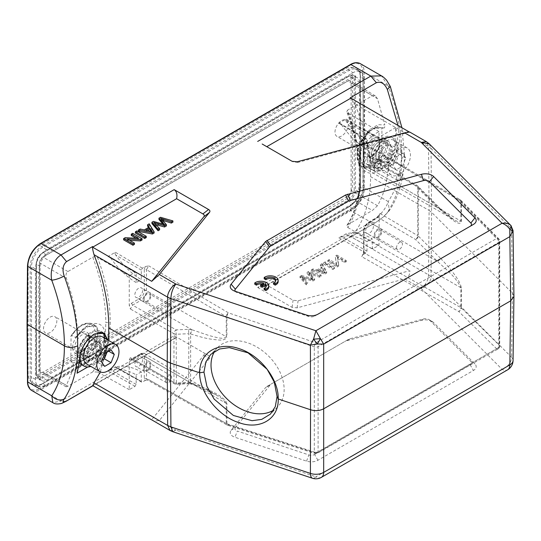 <?xml version="1.0" encoding="UTF-8"?>
<svg xmlns="http://www.w3.org/2000/svg" width="541" height="541" viewBox="0 0 541 541"><rect width="100%" height="100%" fill="white"/><g stroke="black" fill="none" stroke-linecap="round" stroke-linejoin="round"><path stroke-width="0.41" stroke-dasharray="2.71 2.03" d="M172.728 431.684L175.852 430.122L315.903 476.804A10.982 4.484 -71.6 0 1 312.428 478.251M383.643 141.681A10.198 5.89 120 0 0 375.812 144.515A10.198 5.89 120 0 0 371.417 154.726A10.198 5.89 120 0 0 373.588 159.426A10.198 5.89 120 0 0 384.441 152.136L379.512 146.821A10.34 5.971 -60 0 1 367.731 156.214A10.34 5.971 -60 0 1 365.527 151.439A10.34 5.971 -60 0 1 365.554 150.628A10.34 5.971 -60 0 1 370.402 140.66A10.34 5.971 -60 0 1 378.071 138.3A10.34 5.971 -60 0 1 378.916 139.01L383.643 141.681A9.413 5.437 120 0 1 384.09 141.891A9.413 5.437 120 0 1 384.441 152.136M378.916 139.01L379.809 142.675L379.512 146.821M396.546 178.395A4.159 2.401 120 0 0 397.412 180.302A4.159 2.401 120 0 0 400.617 179.179A4.159 2.401 120 0 0 402.43 175A4.159 2.401 120 0 0 401.571 173.093A4.159 2.401 120 0 0 398.365 174.202A4.159 2.401 120 0 0 396.546 178.395M380.979 162.523A4.267 2.462 -60 0 1 379.119 166.817A4.267 2.462 -60 0 1 375.833 167.967A4.267 2.462 -60 0 1 374.94 166.013A4.267 2.462 -60 0 1 376.807 161.712A4.267 2.462 -60 0 1 380.1 160.576A4.267 2.462 -60 0 1 380.979 162.523M374.074 166.513A5.491 3.172 120 0 0 375.217 169.022A5.491 3.172 120 0 0 379.444 167.554A5.491 3.172 120 0 0 381.845 162.03A5.491 3.172 120 0 0 380.708 159.514A5.491 3.172 120 0 0 376.475 160.981A5.491 3.172 120 0 0 374.074 166.513M373.412 157.161A5.491 3.172 -60 0 1 371.011 162.685A5.491 3.172 -60 0 1 366.784 164.153A5.491 3.172 -60 0 1 365.642 161.644A5.491 3.172 -60 0 1 368.042 156.112A5.491 3.172 -60 0 1 372.276 154.645A5.491 3.172 -60 0 1 373.412 157.161M372.08 136.866L346.524 121.806A62.77 36.24 -120 0 0 372.08 146.395L372.08 136.866L373.189 134.946L379.004 131.591L379.004 161.326L380.093 164.822L379.451 163.389L377.882 163.544L415.529 185.664A3.138 2.218 -45 0 1 417.747 186.003A3.138 2.218 -45 0 1 418.247 187.321A3.138 1.812 0 0 0 417.767 186.956A3.138 1.826 120.4 0 0 417.118 185.516A3.138 1.826 120.4 0 0 415.529 185.664L437.446 207.582L369.53 168.366A1.569 0.906 60 0 1 368.421 166.445A6.276 3.625 120 0 1 363.978 163.882A1.569 0.906 0 0 0 363.518 164.525A1.569 0.906 0 0 0 363.978 165.167L460.885 221.113L457.977 221.729L454.021 219.802L437.446 207.582A3.138 2.218 135 0 1 439.65 207.913L454.021 219.802L365.608 168.758A7.845 4.531 120 0 0 369.53 168.366L377.882 163.544L376.773 161.624L368.421 166.445M366.974 149.343A62.77 36.24 60 0 1 341.425 124.755L366.974 139.815L366.974 149.343L372.08 146.395M347.525 224.813L372.397 210.449L377.49 205.702C384.401 193.834 388.066 179.105 388.479 161.502C377.584 174.479 368.8 176.664 362.118 168.048C357.019 159.068 360.347 138.205 369.611 129.61L378.125 124.694L384.8 124.903L377.49 98.746L375.319 95.872L372.397 95.764L347.525 110.121C355.822 132.565 360.083 153.881 360.299 174.06C360.34 194.78 356.079 211.7 347.525 224.813L346.909 225.381L347.822 227.524C356.276 214.108 360.428 196.931 360.279 175.981M377.49 205.702L351.109 190.52C350.852 192.988 349.736 194.909 347.782 196.288L42.861 372.33L40.487 372.641L39.534 370.409L66.381 385.32L66.11 386.781L67.909 386.24L92.781 371.883L97.536 372.025C105.826 359.035 110.053 342.534 110.208 322.531L105.786 322.524C105.786 301.932 101.451 280.157 92.781 257.198L67.909 271.555C66.063 272.725 65.556 274.997 66.381 278.365C73.414 298.28 77.14 317.276 77.559 335.359C85.674 322.869 99.74 319.555 103.73 328.712C108.268 337.361 98.313 354.402 87.412 362.044L78.891 366.96L73.813 367.677L66.381 385.32M396.546 247.582A4.159 2.401 120 0 0 397.412 249.496A4.159 2.401 120 0 0 400.617 248.373A4.159 2.401 120 0 0 402.43 244.187A4.159 2.401 120 0 0 401.571 242.287A4.159 2.401 120 0 0 398.365 243.389A4.159 2.401 120 0 0 396.546 247.582M380.979 231.717A4.267 2.462 -60 0 1 379.119 236.004A4.267 2.462 -60 0 1 375.833 237.154A4.267 2.462 -60 0 1 374.94 235.2A4.267 2.462 -60 0 1 376.807 230.899A4.267 2.462 -60 0 1 380.1 229.763A4.267 2.462 -60 0 1 380.979 231.717M374.074 235.7A5.491 3.172 120 0 0 375.217 238.216A5.491 3.172 120 0 0 379.444 236.742A5.491 3.172 120 0 0 381.845 231.217A5.491 3.172 120 0 0 380.708 228.701A5.491 3.172 120 0 0 376.475 230.175A5.491 3.172 120 0 0 374.074 235.7M373.412 226.348A5.491 3.172 -60 0 1 371.011 231.873A5.491 3.172 -60 0 1 366.784 233.347A5.491 3.172 -60 0 1 365.642 230.831A5.491 3.172 -60 0 1 368.042 225.306A5.491 3.172 -60 0 1 372.276 223.832A5.491 3.172 -60 0 1 373.412 226.348M366.974 251.119L341.425 236.674L338.835 237.763L346.524 233.726A62.77 36.24 -120 0 1 372.08 238.649L366.974 241.59L366.974 251.119L365.865 253.039L363.119 254.628L361.746 256.671L363.978 252.836L363.545 252.194L363.978 251.551L363.978 230.513A1.569 0.906 180 0 0 363.518 231.149L363.518 252.194L362.348 255.311M148.707 379.674L147.145 379.836L148.707 379.674L228.498 424.773L315.897 453.074A3.138 1.812 -120 0 0 317.445 453.216A3.138 3.138 0 0 1 314.909 453.486L227.504 425.185A3.138 3.138 0 0 1 226.929 424.928L147.145 379.836L146.496 378.396L146.496 357.351L226.253 403.397L226.253 423.481A3.138 1.833 119.5 0 0 226.929 424.928A3.138 1.833 119.5 0 0 228.498 424.773A3.138 1.298 -72.1 0 1 227.504 425.185A3.138 1.298 -72.1 0 1 226.902 423.765L314.307 452.066A3.138 1.298 107.9 0 0 314.909 453.486A3.138 1.298 107.9 0 0 315.897 453.074L496.597 348.749L458.687 311.467A3.138 1.833 119.5 0 0 460.885 307.613A3.138 1.812 180 0 1 461.385 307.985A3.138 2.238 -45.5 0 1 458.687 311.467L361.746 256.671M165.749 311.643A4.159 2.401 120 0 0 166.614 313.557A4.159 2.401 120 0 0 169.82 312.434A4.159 2.401 120 0 0 171.632 308.248A4.159 2.401 120 0 0 170.773 306.348A4.159 2.401 120 0 0 167.568 307.45A4.159 2.401 120 0 0 165.749 311.643M150.182 295.778A4.267 2.462 -60 0 1 148.322 300.066A4.267 2.462 -60 0 1 145.035 301.215A4.267 2.462 -60 0 1 144.143 299.261A4.267 2.462 -60 0 1 146.009 294.96A4.267 2.462 -60 0 1 149.302 293.824A4.267 2.462 -60 0 1 150.182 295.778M143.277 299.761A5.491 3.172 120 0 0 144.42 302.277A5.491 3.172 120 0 0 148.647 300.803A5.491 3.172 120 0 0 151.047 295.278A5.491 3.172 120 0 0 149.911 292.762A5.491 3.172 120 0 0 145.678 294.236A5.491 3.172 120 0 0 143.277 299.761M142.614 290.409A5.491 3.172 -60 0 1 140.214 295.934A5.491 3.172 -60 0 1 135.987 297.408A5.491 3.172 -60 0 1 134.844 294.892A5.491 3.172 -60 0 1 137.245 289.367A5.491 3.172 -60 0 1 141.478 287.893A5.491 3.172 -60 0 1 142.614 290.409M141.282 270.121L115.727 255.054A62.77 36.24 -120 0 0 141.282 279.643L141.282 270.121L142.391 268.194L145.137 266.612L148.707 265.834L146.496 269.682L226.253 316.695L226.253 336.773A3.138 1.812 0 0 0 226.902 337.063L226.902 316.985A3.138 1.265 -71.1 0 1 228.498 312.867A3.138 1.792 120.5 0 0 226.253 316.695A3.138 1.812 -0 0 0 226.902 316.985L314.307 346.95A3.138 1.812 0 0 0 318.094 346.659L498.788 242.334A3.138 1.812 0 0 0 499.708 241.056A3.138 1.812 0 0 0 499.289 240.15A3.138 2.198 135.5 0 0 498.809 238.851A3.138 2.198 135.5 0 0 496.597 238.507L458.687 199.974A3.138 2.198 -44.5 0 1 460.905 200.319A3.138 2.198 -44.5 0 1 461.385 201.617A3.138 1.812 0 0 0 460.885 201.238A3.138 1.792 120.5 0 0 460.256 199.818A3.138 1.792 120.5 0 0 458.687 199.974L361.746 142.831L363.119 140.761L365.865 139.172L366.582 139.084L366.974 139.815M91.016 358.893A12.869 7.432 120 0 0 99.422 347.552A12.869 7.432 120 0 0 97.448 337.239A12.869 7.432 120 0 0 91.016 337.882A12.869 7.432 120 0 0 82.611 349.216A12.869 7.432 120 0 0 84.585 359.528A12.869 7.432 120 0 0 91.016 358.893M87.913 336.083A12.869 7.432 -60 0 1 94.344 335.447A12.869 7.432 -60 0 1 96.318 345.76A12.869 7.432 -60 0 1 87.913 357.101A12.869 7.432 -60 0 1 81.475 357.736A12.869 7.432 -60 0 1 79.507 347.423A12.869 7.432 -60 0 1 87.913 336.083M105.001 340.316L105.001 357.046A153.786 88.785 60 0 0 107.639 341.838L105.001 340.316A19.774 11.415 -60 0 0 103.514 333.925M107.706 339.917L107.639 341.838M77.038 373.195L77.038 356.458A19.774 11.415 -60 0 1 91.016 332.242A19.774 11.415 -60 0 1 100.903 331.261A19.774 11.415 -60 0 1 102.438 332.478M87.784 366.987L105.001 357.046M95.121 342.426A10.198 5.89 120 0 0 93.072 337.794A10.198 5.89 120 0 0 85.194 340.445A10.198 5.89 120 0 0 80.697 350.757A10.198 5.89 120 0 0 82.874 355.457A10.198 5.89 120 0 0 90.712 352.651A10.198 5.89 120 0 0 95.121 342.426M96.447 326.162L85.911 326.832L75.341 337.408L71.994 335.542L71.074 335.745L70.871 360.32L77.606 361.003L78.066 362.761L71.98 362.7C73.387 363.586 74.002 365.243 73.813 367.677M71.081 335.745C77.167 327.488 83.172 320.495 93.126 324.235A21.971 12.686 120 0 1 97.678 334.291A21.971 12.686 120 0 1 92.369 350.859C96.812 345.834 99.443 340.81 100.254 335.778L96.454 326.162L93.126 324.235A21.971 12.686 120 0 0 92.788 324.052A21.971 12.686 120 0 0 71.994 335.542M78.891 366.96L78.066 362.754L85.471 358.48L84.457 357.046L90.53 349.675L92.362 350.852L85.471 358.48L87.412 362.044M71.98 362.7L70.871 360.32M75.341 337.408L77.133 337.002L77.559 335.359M66.381 278.365L39.534 262.811L39.534 370.409M39.534 262.811C39.791 260.349 40.9 258.422 42.861 257.043L67.909 271.555M92.781 371.883C101.268 359.035 105.61 342.581 105.786 322.524M92.781 257.198C94.093 256.495 95.683 256.562 97.536 257.401C106.09 280.536 110.31 302.446 110.208 323.133M192.17 383.637L190.946 383.907L190.628 382.629C220.789 393.463 226.003 400.137 226.902 403.687A3.138 1.812 0 0 1 226.253 403.397L221.972 398.636L216.136 394.903L192.17 383.637L191.196 384.036L190.628 382.629L190.628 333.939C206.446 338.855 209.827 339.079 217.482 339.917C222.784 340.499 225.922 339.552 226.902 337.063M190.412 382.561A3.138 1.812 0 0 0 188.823 382.392L176.393 382.933L176.156 329.875L188.586 329.334L188.823 333.702A3.138 1.812 180 0 1 190.412 333.871L192.17 329.827L209.556 335.718C215.21 336.887 223.325 340.113 226.253 336.773L146.496 290.727A1.569 0.906 0 0 0 144.278 290.727A6.276 3.625 120 0 1 139.842 298.416L131.483 303.237L129.258 305.516L129.258 275.782L97.536 257.401M131.483 303.237L132.592 305.158L130.367 308.999L129.258 305.516M188.586 329.334A6.276 3.625 180 0 1 191.771 329.679L192.17 329.827M165.749 380.837A4.159 2.401 120 0 0 166.614 382.744A4.159 2.401 120 0 0 169.82 381.621A4.159 2.401 120 0 0 171.632 377.435A4.159 2.401 120 0 0 170.773 375.535A4.159 2.401 120 0 0 167.568 376.644A4.159 2.401 120 0 0 165.749 380.837M150.182 364.965A4.267 2.462 -60 0 1 148.322 369.26A4.267 2.462 -60 0 1 145.035 370.409A4.267 2.462 -60 0 1 144.143 368.448A4.267 2.462 -60 0 1 146.009 364.147A4.267 2.462 -60 0 1 149.302 363.011A4.267 2.462 -60 0 1 150.182 364.965M143.277 368.948A5.491 3.172 120 0 0 144.42 371.464A5.491 3.172 120 0 0 148.647 369.99A5.491 3.172 120 0 0 151.047 364.465A5.491 3.172 120 0 0 149.911 361.949A5.491 3.172 120 0 0 145.678 363.424A5.491 3.172 120 0 0 143.277 368.948M142.614 359.596A5.491 3.172 -60 0 1 140.214 365.121A5.491 3.172 -60 0 1 135.987 366.595A5.491 3.172 -60 0 1 134.844 364.079A5.491 3.172 -60 0 1 137.245 358.555A5.491 3.172 -60 0 1 141.478 357.08A5.491 3.172 -60 0 1 142.614 359.596M144.278 357.351A1.569 0.906 180 0 1 146.496 357.351A7.845 4.531 120 0 0 144.873 353.76A7.845 4.531 120 0 0 140.951 354.152L191.771 383.488A6.276 3.625 0 0 0 188.586 383.143L176.156 383.691L176.292 384.259L176.393 382.933A3.138 1.812 180 0 1 173.959 382.419A3.138 1.799 119.6 0 0 174.608 383.853A3.138 1.799 119.6 0 0 176.156 383.691L132.592 358.974L131.03 359.129L140.166 354.071A1.569 0.906 -120 0 0 139.842 354.795A6.276 3.625 120 0 1 144.278 357.351L144.278 378.396L145.137 380.479L142.391 382.061L141.627 382.122L141.282 381.425L141.282 371.897A62.77 36.24 -120 0 0 115.727 366.981L141.282 381.425M136.176 384.367L110.628 369.922A62.77 36.24 60 0 1 136.176 374.845L136.176 384.367L135.067 386.288L129.258 389.648L129.258 359.914L130.367 357.689L131.023 359.129L174.608 383.853A3.138 3.138 0 0 0 176.292 384.259L188.721 383.718L188.586 383.143M129.258 359.914L131.483 359.616L131.821 358.92L132.592 358.974L140.951 354.152A1.569 0.906 -120 0 0 140.166 354.071C141.35 353.138 142.919 353.03 144.873 353.76L216.136 394.903L196.829 386.037L190.932 383.954L188.721 383.718L188.823 333.702L176.393 334.243A3.138 1.812 0 0 1 173.959 333.729L173.959 382.419L130.367 357.689M147.328 379.836L145.137 380.479M110.628 369.922L108.038 371.011L115.361 366.784L142.391 382.061M141.282 371.897L136.176 374.845M139.842 298.416A1.569 0.906 -120 0 0 140.951 300.336L132.592 305.158L176.156 329.875A3.138 1.799 119.6 0 0 173.959 333.729L130.367 308.999M129.258 389.648L97.536 372.025M136.176 282.591A62.77 36.24 60 0 1 110.628 258.003L136.176 273.063L136.176 282.591L141.282 279.643M115.727 255.054C114.848 253.54 114.726 252.606 115.361 252.262L108.038 256.495L109.248 256.664L110.628 258.003M136.176 273.063L135.845 272.373L135.067 272.427L129.258 275.782M363.978 163.882L363.978 142.838L363.545 143.48L363.978 144.122L363.329 142.682L361.746 142.831M214.669 351.298A42.212 29.85 45 0 1 217.732 347.417A42.212 29.85 45 0 1 258.652 348.113A42.212 29.85 45 0 1 284.14 389.452A42.212 29.85 45 0 1 277.432 407.116A42.212 29.85 45 0 1 273.53 410.2M363.978 230.513A6.276 3.625 120 0 1 368.421 222.824A1.569 0.906 60 0 1 368.746 222.108A1.569 0.906 60 0 1 369.53 222.182L437.446 261.391A3.138 2.218 135 0 0 440.164 257.922C457.842 276.309 460.837 284.343 461.385 288.116L461.385 307.985L499.289 345.266A3.138 1.812 180 0 1 499.708 346.172A3.138 1.812 180 0 1 498.788 347.457L318.094 451.782A3.138 1.812 180 0 1 314.307 452.066L314.307 346.95A3.138 1.265 108.9 0 1 315.897 342.832L496.597 238.507A3.138 1.812 60 0 1 498.788 242.334L498.788 347.457A3.138 1.812 60 0 1 498.139 348.891A3.138 1.812 60 0 1 496.597 348.749A3.138 2.238 134.5 0 0 499.289 345.266L499.289 240.15L461.385 201.617L461.385 221.485C460.844 224.211 457.842 226.206 440.164 209.239A3.138 2.218 135 0 0 439.664 207.92L417.747 186.003A3.138 3.138 0 0 0 417.118 185.516L379.545 163.544M368.421 222.824L376.773 218.003L377.111 217.299L377.882 217.36L369.53 222.182A7.845 4.531 120 0 0 363.978 231.791L363.978 252.836L460.885 307.613L460.885 287.738L363.978 231.791A1.569 0.906 180 0 1 363.518 231.149C363.802 227.294 365.54 224.278 368.746 222.108L377.097 217.279L380.093 213.512L377.882 217.36L415.529 239.474L437.446 261.391C445.169 268.749 455.441 276.011 460.885 287.738A3.138 1.812 180 0 1 461.385 288.116M379.207 214.716L379.004 245.458L372.424 248.874L372.08 238.649M373.189 248.813L372.08 248.17M341.425 236.674A62.77 36.24 60 0 1 366.974 241.59M379.004 245.458L347.822 227.524M46.519 385.733L352.996 208.792A15.689 9.062 120 0 0 364.093 189.573L364.093 79.128A15.689 9.062 120 0 0 361.03 72.061A15.689 9.062 120 0 0 352.996 72.724L46.519 249.665A15.689 9.062 120 0 0 35.429 268.884L35.429 379.329A15.689 9.062 120 0 0 38.871 386.619A15.689 9.062 120 0 0 46.519 385.733L42.725 383.697A15.878 9.17 -60 0 1 34.982 384.59L34.982 384.59A15.878 9.17 -60 0 1 31.5 377.212L31.5 266.767A15.878 9.17 -60 0 1 42.725 247.318L349.202 70.377A15.878 9.17 -60 0 1 357.33 69.708L357.33 69.708A15.878 9.17 -60 0 1 360.428 76.863L360.428 187.308A15.878 9.17 -60 0 1 349.202 206.757L42.725 383.697A0.94 0.541 60 0 0 42.279 383.664L348.749 206.723A0.94 0.541 -120 0 0 348.56 207.156A16.818 9.711 -60 0 0 360.448 186.55A0.94 0.541 0 0 0 360.178 186.936A0.94 0.541 0 0 0 360.428 187.308L364.093 189.573M359.434 192.008A9.413 5.437 -60 0 1 352.773 203.538L46.742 380.222A9.413 5.437 -60 0 1 41.921 380.621A9.413 5.437 -60 0 1 40.088 376.38L40.088 266.449A9.413 5.437 -60 0 1 46.742 254.919L352.773 78.235A9.413 5.437 -60 0 1 357.364 77.701A9.413 5.437 -60 0 1 359.434 82.076L359.434 192.008L355.505 189.891A0.94 0.541 0 0 0 354.193 189.905A8.284 4.781 120 0 1 348.336 200.055L42.306 376.739A8.284 4.781 120 0 1 36.443 373.358L36.443 263.426A8.284 4.781 120 0 1 42.306 253.276A0.94 0.541 60 0 1 42.502 252.843A0.94 0.541 60 0 1 42.949 252.877A9.231 5.329 120 0 0 36.423 264.177A0.94 0.541 180 0 1 36.173 263.812A0.94 0.541 180 0 1 36.443 263.426M351.109 190.52L351.109 82.922L350.196 80.717L347.782 81.001L42.861 257.043M346.524 121.806C345.645 120.285 345.523 119.358 346.159 119.013L338.835 123.24L340.052 123.416L341.425 124.755M379.004 131.591L347.822 112.893L346.795 111.764L347.525 110.121M440.164 209.239L418.247 187.321L418.247 236.004A3.138 2.218 -45 0 1 415.529 239.474A3.138 1.826 120.4 0 0 417.767 235.646A3.138 1.812 180 0 1 418.247 236.004L440.164 257.922M360.299 174.06L359.427 175.345L360.279 176.589C360.083 156.491 355.931 135.257 347.822 112.893M375.17 128.203A18.306 10.57 120 0 0 368.32 132.16L369.686 131.382C372.877 128.663 375.217 127.297 376.712 127.284L382.906 127.73L375.907 127.311L383.001 127.777L381.905 128.886L375.17 128.203L376.191 127.297C377.408 127.311 378.058 126.438 378.125 124.694M383.001 127.784C384.38 128.501 384.982 127.541 384.8 124.903M386.301 156.91L383.008 154.949L381.905 152.548A20.402 11.78 120 0 1 381.243 153.644A20.402 11.78 120 0 1 361.861 164.423A20.402 11.78 120 0 1 362.254 139.531L362.632 139.632L368.779 131.578L362.254 139.531L362.632 139.632C360.178 145.806 359.271 151.825 359.9 157.688L365.202 168.17L375.44 167.325L386.301 156.91C387.532 157.715 388.255 159.25 388.479 161.502M381.905 152.548L381.905 128.886M376.685 127.291L368.786 131.578M369.611 129.61L369.713 131.362M378.626 140.051A12.869 7.432 -60 0 1 385.064 139.416A12.869 7.432 -60 0 1 387.031 149.729A12.869 7.432 -60 0 1 378.626 161.069A12.869 7.432 -60 0 1 372.194 161.705A12.869 7.432 -60 0 1 370.22 151.392A12.869 7.432 -60 0 1 378.626 140.051M381.736 162.861A12.869 7.432 120 0 0 390.142 151.521A12.869 7.432 120 0 0 388.168 141.208A12.869 7.432 120 0 0 381.736 141.85A12.869 7.432 120 0 0 373.331 153.184A12.869 7.432 120 0 0 375.298 163.497A12.869 7.432 120 0 0 381.736 162.861M367.752 160.427L367.752 143.69A153.786 88.785 -120 0 1 370.396 161.948L367.752 160.427A19.774 11.415 -60 0 0 371.85 169.475L375.15 171.382L370.396 161.948M371.85 169.475A19.774 11.415 -60 0 0 381.736 168.494A19.774 11.415 -60 0 0 395.714 144.285L395.714 127.548A153.786 88.785 60 0 1 398.359 145.806C398.217 156.39 393.78 164.592 385.05 170.408L375.15 171.382M395.714 127.548L367.752 143.69M429.29 143.899L431.042 148.423L511.59 228.971L510.711 225.34M513.057 360.495A10.982 6.357 0.8 0 0 511.59 357.256L512.442 293.181L511.59 228.971L512.942 231.088M370.639 176.697C370.369 153.779 365.121 129.556 354.896 104.028L428.546 146.55L431.042 148.423L431.59 212.322L429.094 210.449L428.546 274.835C428.269 280.265 425.821 284.809 421.216 288.461C425.929 287.67 431.664 280.536 431.042 276.708L428.546 274.835L354.896 232.312C365.121 218.246 370.369 199.71 370.639 176.697L429.094 210.449L428.546 146.55L426.403 141.674M65.718 401.49L61.018 401.03L41.075 389.52L350.893 210.645A18.834 10.874 120 0 0 364.208 187.72A0.94 0.541 0.4 0 0 362.876 187.713A17.887 10.326 120 0 1 350.23 209.495A0.94 0.541 -120 0 0 350.893 210.645L370.835 222.162C377.645 218.253 386.037 209.157 388.195 201.563L364.208 187.72L364.648 129.678L401.706 151.074C401.463 130.557 396.959 108.863 388.195 85.985L390.311 86.499M398.007 125.478L401.706 158.756L404.465 154.888L401.706 151.074C401.463 171.666 396.959 188.498 388.195 201.563L389.297 210.625M401.706 158.756C401.449 180.66 396.661 198.561 387.336 212.457M360.306 63.649A18.834 10.874 120 0 1 364.208 72.136L364.648 129.678L363.315 129.678L362.876 72.142A0.94 0.548 179.6 0 1 364.208 72.136L388.195 85.985L381.513 75.896M409.774 132.072L298.098 162.374L297.097 161.8M409.821 132.302L409.233 131.963M262.182 144.028L293.08 161.867L298.098 162.374M293.08 161.867L292.086 161.292L293.08 161.867M354.896 104.028C352.698 100.065 351.319 98.117 350.744 98.191M257.678 287.487L292.086 307.356L297.097 307.863L404.668 278.906C408.205 277.939 409.922 275.193 409.821 270.676L298.098 300.755L293.08 300.241L266.774 285.053L264.333 286.825L257.678 287.487L370.835 222.162L375.535 222.615L350.257 237.012L354.896 232.312M266.774 285.053L350.744 236.573L409.821 270.676M389.229 210.72L387.342 212.457C384.61 216.001 380.959 219.159 376.374 221.932M92.639 385.591L176.609 337.104L208.583 355.565L174.175 335.697L61.018 401.03L52.862 402.693M27.327 324.424L27.76 381.189A0.94 0.548 -0.4 0 0 27.49 381.581M100.396 371.917L108.295 340.255M159.615 229.857L153.975 223.852L155.855 224.535M153.975 222.567L153.975 223.852M166.385 225.942L162.286 221.046L162.286 219.761M161.083 218.469L161.083 219.747L162.767 220.343M162.286 221.046L161.083 219.747M160.528 217.286L160.528 218.564L172.904 222.182M158.966 219.463L160.528 218.564M162.882 224.096L164.376 225.807M164.383 224.522L164.383 225.8L153.394 222.682L153.394 221.404M151.92 223.534L153.394 222.682M152.325 231.649L152.325 232.934L145.786 231.494L145.786 230.209M151.027 231.325L152.325 232.934M147.416 230.554L145.786 231.494M149.573 231.007L149.573 232.292M149.201 223.825L149.201 225.103L154.09 233.043M147.578 226.043L149.201 225.103M149.133 227.119L149.133 228.403L148.525 227.477M144.312 229.905L144.312 231.183L149.133 228.403M140.146 229.053L140.146 230.331L144.312 231.183M138.408 231.338L140.146 230.331M136.927 230.906L136.927 232.19L146.246 237.573M135.399 233.07L136.927 232.19M127.108 238.892L127.108 240.17L134.425 244.397M127.108 240.17L129.556 240.305M132.728 233.333L132.728 234.618L142.046 239.994M131.26 235.463L132.728 234.618M138.591 238.405L138.591 239.69L136.136 238.277M125.208 237.675L125.208 238.96L138.591 239.69M123.639 239.859L125.208 238.96M235.254 291.301A4.707 2.719 0 0 0 236.329 292.255A4.707 2.719 0 0 0 237.303 292.688L234.95 291.2M317.912 314.199L314.585 316.127A4.707 2.719 180 0 1 308.904 316.553L237.303 292.688M314.585 316.127L470.109 226.334M264.103 289.604A5.478 3.165 0 0 0 266.341 287.055A5.478 3.165 0 0 0 266.226 286.412M268.735 287.048A7.845 4.531 0 0 0 263.494 282.774A7.845 4.531 0 0 0 254.77 284.214M263.819 283.105L263.819 284.39A5.478 3.165 0 0 0 262.277 283.998M263.819 284.39L260.593 286.25M273.53 284.174A5.478 3.165 0 0 0 275.761 281.624A5.478 3.165 0 0 0 275.653 280.982M278.162 281.618A7.845 4.531 0 0 0 272.914 277.344A7.845 4.531 0 0 0 264.191 278.784M203.808 355.194L209.468 358.46C210.287 357.385 209.996 356.418 208.583 355.565L202.922 352.299C204.336 353.145 204.626 354.112 203.808 355.194L151.71 419.694M174.175 335.697L176.927 337.286L92.957 385.774M209.468 358.46L159.304 420.567L153.63 420.999M170.036 430.474L175.852 430.115L159.304 420.567M321.395 477.345A10.982 6.343 60 0 1 315.903 476.804L502.075 369.314A10.982 7.77 -45 0 0 511.59 357.256L431.042 276.708L431.59 212.322L512.442 293.181L513.909 295.832M337.138 267.017L338.707 266.118L337.442 258.395L344.766 262.615L346.226 261.776L336.908 256.393L335.339 257.3L336.603 265.022L329.28 260.796L327.819 261.641L337.138 267.017L337.138 265.739L338.707 264.833L338.707 266.118M327.819 261.641L327.819 260.356L337.138 265.739M329.28 260.796L329.28 259.511L327.819 260.356M336.603 265.022L336.603 263.744L329.28 259.511M335.339 257.3L336.603 263.744M336.908 256.393L336.908 255.109L335.339 256.015M346.226 261.776L346.226 260.491L336.908 255.109M344.766 262.615L344.766 261.337L346.226 260.491M337.442 258.395L337.442 257.11L344.766 261.337M337.442 257.11L338.707 264.833M332.938 269.445L334.466 268.566L325.148 263.183L323.619 264.062L332.938 269.445L332.938 268.167L334.466 267.281L325.148 261.898L323.619 262.784L332.938 268.167M334.466 268.566L334.466 267.281M323.619 264.062L323.619 262.784M325.148 263.183L325.148 261.898M323.788 271.366L324.904 272.955L324.904 271.67L322.409 267.896L322.409 269.181L323.788 271.366L323.788 270.087M324.904 272.955L318.5 271.433L318.5 270.155L324.904 271.67M318.5 271.433L322.409 269.181M318.5 270.155L322.409 267.896M325.094 273.976L326.744 273.022L322.138 264.914L320.4 265.922L321.881 268.329L317.06 271.109L312.969 270.216L311.346 271.149L325.094 273.976L325.094 272.691L326.744 271.744L326.744 273.022M311.346 271.149L311.346 269.864L325.094 272.691M312.969 270.216L312.969 268.931L311.346 269.864M317.06 271.109L317.06 269.831L312.969 268.931M321.881 268.329L321.881 267.044L317.06 269.831M320.4 265.922L320.4 264.637L321.881 267.044M322.138 264.914L322.138 263.636L320.4 264.637M322.138 263.636L326.744 271.744M311.122 279.481L301.574 276.789L300.018 277.689L306.28 284.837L307.843 283.93L302.067 278.013L312.799 281.07L314.639 280.008L309.175 273.908L319.575 277.161L321.111 276.275L308.627 272.718L307.153 273.57L312.549 279.913L311.122 279.474L311.122 278.196L312.556 278.629M306.28 284.837L306.28 283.552L307.843 282.652L307.843 283.93M300.018 277.689L300.018 276.404L306.28 283.552M300.018 276.404L301.58 275.504L301.58 276.789M301.574 275.511L311.122 278.196M312.549 279.913L312.549 278.635L307.153 272.285L307.153 273.57M308.627 272.718L308.627 271.44L307.153 272.285M321.111 276.275L321.111 274.99L308.627 271.44M321.111 274.99L319.575 275.876L319.575 277.161M319.575 275.883L309.175 272.623L314.639 278.73L314.639 280.008M309.175 273.908L309.175 272.623M312.799 281.07L312.799 279.792L314.639 278.73M312.799 279.792L304.312 277.425L304.312 278.703M302.067 278.013L302.067 276.728L307.843 282.652M304.312 277.425L302.067 276.728M432.097 321.449A9.413 5.437 180 0 0 421.459 320.367L345.645 341.033L350.277 338.686L423.447 318.987A4.707 2.719 0 0 1 428.77 319.528L432.097 321.449A9.413 5.437 180 0 1 433.591 322.578L474.93 363.917A9.413 5.437 180 0 1 473.436 370.477L317.912 460.269A9.413 5.437 180 0 1 306.551 461.128L234.95 437.263L237.303 431.069L308.904 454.934A4.707 2.719 0 0 0 314.585 454.501L470.109 364.708A4.707 2.719 0 0 0 470.853 361.429L474.93 363.917M433.591 322.578L429.513 320.089A4.707 2.719 0 0 0 428.77 319.528M429.513 320.089L470.853 361.429M231.122 430.257L235.389 427.566L270.838 384.225L265.59 387.579L231.122 430.257A9.413 5.437 -0 0 0 234.95 437.263M235.389 427.566A4.707 2.719 -0 0 0 237.303 431.069M348.384 339.45L270.838 384.225M266.916 386.484L345.645 341.033M335.001 132.112A9.413 5.437 -60 0 1 339.112 122.638A9.413 5.437 -60 0 1 346.368 120.116A9.413 5.437 -60 0 1 346.368 130.983A9.413 5.437 -60 0 1 336.948 136.42A9.413 5.437 -60 0 1 335.001 132.112M376.056 155.815A9.413 5.437 -60 0 1 380.167 146.341A9.413 5.437 -60 0 1 387.424 143.818A9.413 5.437 -60 0 1 387.424 154.685A9.413 5.437 -60 0 1 378.003 160.122A9.413 5.437 -60 0 1 376.056 155.815M388.262 167.987A15.689 9.062 -60 0 1 395.113 152.19A15.689 9.062 -60 0 1 407.204 147.991A15.689 9.062 -60 0 1 407.204 166.107A15.689 9.062 -60 0 1 391.515 175.169A15.689 9.062 -60 0 1 388.262 167.987M374.947 160.298A15.689 9.062 -60 0 1 381.797 144.508A15.689 9.062 -60 0 1 393.889 140.302A15.689 9.062 -60 0 1 393.889 158.418A15.689 9.062 -60 0 1 378.2 167.48A15.689 9.062 -60 0 1 374.947 160.298M402.558 166.134L405.764 157.877L402.558 153.326L396.154 157.025L392.949 165.276L396.154 169.833L402.558 166.134L395.904 162.293L389.5 165.992L386.294 161.434L389.5 153.177L395.904 149.478L399.109 154.036L395.904 162.293M370.511 159.013A17.265 9.968 -60 0 1 378.044 141.647A17.265 9.968 -60 0 1 391.346 137.022A17.265 9.968 -60 0 1 391.346 156.951A17.265 9.968 -60 0 1 374.081 166.919A17.265 9.968 -60 0 1 370.511 159.013M372.729 160.298A17.265 9.968 -60 0 1 380.262 142.925A17.265 9.968 -60 0 1 393.564 138.3A17.265 9.968 -60 0 1 393.564 158.236A17.265 9.968 -60 0 1 376.299 168.197A17.265 9.968 -60 0 1 372.729 160.298M378.274 157.093A9.413 5.437 -60 0 1 382.386 147.619A9.413 5.437 -60 0 1 389.642 145.096A9.413 5.437 -60 0 1 389.642 155.97A9.413 5.437 -60 0 1 380.228 161.407A9.413 5.437 -60 0 1 378.274 157.093M379.383 157.735A9.413 5.437 -60 0 1 383.495 148.261A9.413 5.437 -60 0 1 390.751 145.739A9.413 5.437 -60 0 1 390.751 156.613A9.413 5.437 -60 0 1 381.337 162.043A9.413 5.437 -60 0 1 379.383 157.735M405.764 157.877L399.109 154.036M402.558 153.326L395.904 149.478M396.154 157.025L389.5 153.177M392.949 165.276L386.294 161.434M396.154 169.833L389.5 165.992M102.405 336.854A15.689 9.062 -60 0 1 104.805 349.425A15.689 9.062 -60 0 1 94.553 363.254A15.689 9.062 -60 0 1 86.709 364.032M94.553 358.128A9.413 5.437 -60 0 1 89.847 358.595A9.413 5.437 -60 0 1 89.847 347.728A9.413 5.437 -60 0 1 99.26 342.291A9.413 5.437 -60 0 1 100.707 349.831A9.413 5.437 -60 0 1 94.553 358.128M93.444 357.493A9.413 5.437 -60 0 1 88.738 357.959A9.413 5.437 -60 0 1 88.738 347.085A9.413 5.437 -60 0 1 98.151 341.648A9.413 5.437 -60 0 1 99.598 349.195A9.413 5.437 -60 0 1 93.444 357.493M106.496 339.221A18.834 10.874 -60 0 1 93.444 365.175A18.834 10.874 -60 0 1 90.807 366.399M80.467 353.868A18.834 10.874 -60 0 1 96.893 332.958M79.189 362.037A18.834 10.874 -60 0 1 83.564 340.37A18.834 10.874 -60 0 1 100.64 332.215A18.834 10.874 -60 0 1 103.527 347.302A18.834 10.874 -60 0 1 91.226 363.897A18.834 10.874 -60 0 1 81.813 364.83M91.226 356.208A9.413 5.437 -60 0 1 86.519 356.675A9.413 5.437 -60 0 1 86.519 345.8A9.413 5.437 -60 0 1 95.933 340.37A9.413 5.437 -60 0 1 97.38 347.91A9.413 5.437 -60 0 1 91.226 356.208M50.171 332.505A9.413 5.437 -60 0 1 45.464 332.972A9.413 5.437 -60 0 1 45.464 322.098A9.413 5.437 -60 0 1 54.878 316.668A9.413 5.437 -60 0 1 56.325 324.208A9.413 5.437 -60 0 1 50.171 332.505M108.727 351.231L107.618 350.588L106.976 352.238M111.074 349.878L104.413 346.03L107.618 350.588M104.67 353.571L98.009 349.729L104.413 346.03M101.465 361.828L94.803 357.986L98.009 349.729M104.67 366.385L98.009 362.544L94.803 357.986M102.107 360.178L98.009 362.544M363.322 151.453A11.909 6.877 -60 0 1 363.363 150.52A11.909 6.877 -60 0 1 372.14 136.643A11.909 6.877 -60 0 1 380.167 141.722A11.909 6.877 -60 0 1 380.134 142.655A11.909 6.877 -60 0 1 371.349 156.532A11.909 6.877 -60 0 1 363.322 151.453M380.093 213.512L417.767 235.646L417.767 186.956L380.093 164.822M379.004 161.326L376.773 161.624M347.782 196.288L372.397 210.449M363.119 254.628L363.978 251.551M460.905 200.319L498.809 238.851A3.138 3.138 0 0 1 499.708 241.056L499.708 346.172A3.138 3.138 0 0 1 498.139 348.891L317.445 453.216A3.138 1.812 -120 0 0 318.094 451.782L318.094 346.659A3.138 1.812 -120 0 0 315.897 342.832L228.498 312.867L148.707 265.834M145.137 266.612L144.278 269.682L146.496 269.682L146.496 290.727A7.845 4.531 120 0 1 140.951 300.336L191.771 329.679L190.412 333.871M67.909 386.24L42.861 372.33M77.038 356.458L79.676 357.98M89.4 339.836A10.34 5.971 -60 0 1 84.639 349.723A10.34 5.971 -60 0 1 77.011 352.245A10.34 5.971 -60 0 1 74.807 347.471A10.34 5.971 -60 0 1 74.841 346.659A10.34 5.971 -60 0 1 79.683 336.691A10.34 5.971 -60 0 1 87.358 334.331A10.34 5.971 -60 0 1 89.434 339.024A10.34 5.971 -60 0 1 89.4 339.836M72.609 347.484A11.909 6.877 -60 0 1 72.643 346.551A11.909 6.877 -60 0 1 81.427 332.674A11.909 6.877 -60 0 1 89.454 337.753A11.909 6.877 -60 0 1 89.414 338.686A11.909 6.877 -60 0 1 80.636 352.563A11.909 6.877 -60 0 1 72.609 347.484M77.606 361.003A18.306 10.57 120 0 0 84.457 357.046M90.53 349.675A20.402 11.78 120 0 0 90.915 324.783A20.402 11.78 120 0 0 71.534 335.562A20.402 11.78 120 0 0 70.871 336.658M144.278 378.396L146.496 378.396L226.253 423.481A3.138 1.812 180 0 0 226.902 423.765L226.902 403.687M135.067 386.288L108.038 371.011M131.483 359.616L139.842 354.795M108.038 256.495L135.067 272.427M142.391 268.194L115.361 252.262M144.278 269.682L144.278 290.727M363.978 142.838L363.119 140.761M461.385 221.485A3.138 1.812 180 0 0 460.885 221.113L460.885 201.238L363.978 144.122L363.978 165.167A7.845 4.531 120 0 0 365.608 168.758C363.998 167.433 363.302 166.019 363.518 164.525L363.329 142.682L460.256 199.818A3.138 3.138 0 0 1 460.905 200.326M376.773 218.003L379.004 215.724M365.865 253.039L338.835 237.763M352.996 208.792L349.202 206.757A0.94 0.541 -120 0 0 348.749 206.723C355.667 201.921 359.474 195.328 360.178 186.936L360.178 76.491A0.94 0.541 180 0 1 360.448 76.105A16.818 9.711 -60 0 0 348.56 69.241A0.94 0.541 -120 0 0 349.202 70.377L352.996 72.724M364.093 79.128L360.428 76.863A0.94 0.541 180 0 1 360.178 76.491C360.8 76.166 358.636 69.275 357.33 69.708L361.03 72.061M46.519 249.665L42.725 247.318A0.94 0.541 60 0 1 42.083 246.182A16.818 9.711 -60 0 0 30.188 266.781A0.94 0.541 180 0 1 31.5 266.767L35.429 268.884M35.429 379.329L31.5 377.212A0.94 0.541 0 0 0 30.188 377.226L30.188 266.781M348.56 69.241L42.083 246.182M360.448 186.55L360.448 76.105M348.56 207.156L42.083 384.09A0.94 0.541 60 0 1 42.279 383.664C39.283 385.28 36.856 385.591 34.982 384.59L38.871 386.619M42.083 384.09A16.818 9.711 -60 0 1 30.188 377.226M40.088 266.449L36.423 264.177L36.423 374.115L40.088 376.38M36.443 373.358A0.94 0.541 0 0 0 36.173 373.743A0.94 0.541 0 0 0 36.423 374.115A9.231 5.329 120 0 0 38.222 378.267A9.231 5.329 120 0 0 42.949 377.882L348.979 201.198A9.231 5.329 120 0 0 355.505 189.891L355.505 79.96A9.231 5.329 120 0 0 353.476 75.672A9.231 5.329 120 0 0 348.979 76.193L42.949 252.877L46.742 254.919M46.742 380.222L42.949 377.882A0.94 0.541 60 0 1 42.306 376.739M348.336 200.055A0.94 0.541 -120 0 0 348.979 201.198L352.773 203.538M354.193 189.905L354.193 79.973A0.94 0.541 180 0 1 355.505 79.96L359.434 82.076M354.193 79.973A8.284 4.781 120 0 0 348.336 76.592A0.94 0.541 -120 0 1 348.532 76.159L353.476 75.672L357.364 77.701M352.773 78.235L348.979 76.193A0.94 0.541 -120 0 0 348.532 76.159L42.502 252.843C38.641 255.487 36.531 259.146 36.173 263.812L36.173 373.743L38.222 378.267L41.921 380.621M42.306 253.276L348.336 76.592M372.397 95.764L347.782 81.001M351.109 82.922L377.49 98.746M373.189 134.946L346.159 119.013M338.835 123.24L365.865 139.172M362.632 139.632A21.971 12.686 120 0 0 357.324 156.2A21.971 12.686 120 0 0 361.875 166.256A21.971 12.686 120 0 0 362.213 166.439A21.971 12.686 120 0 0 383.008 154.949M395.714 144.285L398.359 145.806M350.426 64.535A0.94 0.541 -120 0 0 350.23 64.967L40.413 243.835A17.887 10.326 120 0 0 27.76 265.617L27.327 323.653M362.876 187.713L363.315 129.678M362.876 72.142A17.887 10.326 120 0 0 350.23 64.967M292.086 307.356L293.08 300.241M31.662 390.453A18.834 10.874 120 0 0 41.075 389.52A0.94 0.541 60 0 1 40.413 388.364L350.23 209.495M27.76 381.189A17.887 10.326 120 0 0 40.413 388.364M27.49 265.996A0.94 0.541 -179.6 0 1 27.76 265.617M155.429 224.075L155.429 225.354M163.625 223.697L163.625 224.975M306.551 315.065L308.904 316.553M404.668 278.906L421.216 288.461L502.075 369.314A10.982 6.343 -120 0 0 507.566 369.861M322.504 271L322.504 272.285M311.778 274.747L311.778 273.462M311.575 276.329L311.575 275.051M303.487 279.393L303.487 278.108M297.097 307.863L298.098 300.755M347.538 340.269L350.277 338.686M421.459 320.367L423.447 318.987M470.109 364.708L473.436 370.477M317.912 460.269L314.585 454.501M306.551 461.128L308.904 454.934M269.506 385.32L265.59 387.579M383.028 141.302L378.071 138.3C378.626 137.975 379.167 139.328 379.708 142.364C379.559 146.246 377.943 149.911 374.859 153.36C369.253 158.121 369.131 156.227 367.731 156.214L373.588 159.426M397.412 180.302L375.833 167.967M401.571 173.093L380.1 160.576M375.217 169.022L366.784 164.153M380.708 159.514L372.276 154.645M346.896 225.374C355.241 212.667 359.407 195.991 359.38 175.345C359.19 155.355 354.984 134.161 346.774 111.771M397.412 249.496L375.833 237.154M401.571 242.287L380.1 229.763M375.217 238.216L366.784 233.347M380.708 228.701L372.276 223.832M166.614 313.557L145.035 301.215M170.773 306.348L149.302 293.824M144.42 302.277L135.987 297.408M149.911 292.762L141.478 287.893M66.11 386.781L40.541 372.587M94.344 335.447L97.448 337.239M100.903 331.261L104.21 333.168M81.475 357.736L84.585 359.528M82.874 355.457L77.011 352.245C79.541 355.106 89.59 345.794 88.995 338.395C88.467 335.379 87.919 334.02 87.358 334.331L93.072 337.794M77.167 337.023C80.318 332.167 84.119 328.644 88.562 326.453C92.45 325.046 95.081 324.952 96.454 326.155M166.614 382.744L145.035 370.409M170.773 375.535L149.302 363.011M144.42 371.464L135.987 366.595M149.911 361.949L141.478 357.08M141.614 382.142L114.996 367.096M135.859 272.353L109.248 256.671M372.411 248.894L345.794 233.847M375.319 95.872L350.169 80.785M366.656 139.105L340.046 123.416M375.887 127.324L368.387 131.632L362.03 139.341C354.145 150.533 356.708 165.127 361.875 166.256L365.202 168.177C360.969 164.836 359.745 157.965 361.53 147.571C363.714 139.483 366.433 134.087 369.686 131.382M385.064 139.416L388.168 141.208M372.194 161.705L375.298 163.497M404.465 154.895L401.929 127.744M404.465 154.936C404.316 177.11 399.265 195.68 389.31 210.652L383.927 216.528L375.542 222.628L264.339 286.831M236.329 292.255L232.995 290.334M266.341 287.055L266.341 285.77M275.761 281.624L275.761 280.339M202.922 352.299L208.583 355.565M387.424 143.818L384.09 141.891M381.818 140.579L346.368 120.116M378.003 160.122L336.948 136.42M407.204 147.991L393.889 140.302M391.515 175.169L378.2 167.48M393.564 138.3L391.346 137.022M376.299 168.197L374.081 166.919M390.751 145.739L389.642 145.096M381.337 162.043L380.228 161.407M217.732 347.417L210.774 354.382M277.432 407.116L270.473 414.075M99.26 342.291L98.151 341.648M89.847 358.595L88.738 357.959M95.933 340.37L54.878 316.668M86.519 356.675L45.464 332.972M38.796 321.78L38.796 376.495C38.918 378.639 39.283 379.816 39.892 380.019L35.388 377.422L38.188 377.05L342.223 201.55C345.53 200.271 348.35 197.553 350.696 193.387L352.434 186.287L352.434 77.14C352.306 75.016 351.948 73.86 351.339 73.65L355.85 76.254L353.205 76.545L342.196 82.841C338.03 85.613 335.379 86.296 331.065 89.272L45.836 253.986L40.683 260.005L39.527 262.723L38.796 275.518L38.796 321.78M28.098 319.149L28.098 373.439L28.659 377.936C29.363 380.276 30.905 382.034 33.265 383.211L37.187 385.463C40.115 386.822 43.158 386.585 46.303 384.746L351.393 208.616C354.923 206.804 357.872 203.815 360.252 199.649C363.167 192.231 364.127 185.374 363.133 179.078L363.133 79.317C363.092 76.328 362.166 73.921 360.36 72.088L354.247 68.315C351.934 67.111 349.493 66.996 346.937 67.983L36.24 247.474C30.35 253.188 27.638 259.599 28.098 266.706L28.098 319.149"/><path stroke-width="0.81" d="M277.08 396.492L274.28 382.108L267.146 369.314L248.035 352.84L229.337 347.62L219.538 349.013L210.774 354.382L205.878 361.875L203.964 372.12L206.892 386.382L214.121 399.089L233.354 415.454L252.038 420.695L261.79 419.356L270.466 414.075L275.288 406.656L277.08 396.492L278.223 398.988C278.879 418.829 260.16 430.237 239.149 422.731C218.151 416.259 199.23 392.245 199.676 372.81C199.25 352.732 218.138 341.168 239.149 348.675C260.16 355.18 278.865 379.275 278.223 398.988L310.527 409.753L310.412 473.402A10.982 6.438 0.1 0 0 323.674 472.394L323.674 344.11L320.414 338.646L313.55 339.173L315.903 330.74L502.075 223.25C505.206 224.366 507.783 226.388 509.805 229.303L509.845 236.627L323.674 344.11L317.33 344.022L313.55 339.166L310.412 345.117L310.527 409.753C315.342 411.18 319.765 410.842 323.782 408.746L510.697 300.837L509.845 364.911A10.982 6.357 0.8 0 0 513.057 360.495L513.916 296.421M100.396 371.917L93.999 382.94L167.649 425.463L170.902 426.896L172.721 431.684L170.057 430.487M87.784 366.987L77.038 373.195A153.786 88.785 -120 0 0 79.676 357.98C81.13 348.154 86.012 340.208 94.33 334.155L104.21 333.168L107.706 339.917M102.438 332.478A19.774 11.415 -60 0 1 103.514 333.925M273.53 410.2A42.212 29.85 45 0 1 226.463 398.359A42.212 29.85 45 0 1 214.669 351.298M513.916 296.279L513.037 230.608L512.942 231.088L509.805 229.303C510.887 227.409 511.191 226.084 510.711 225.34C508.608 223.48 505.727 222.784 502.075 223.25L421.216 142.398L429.29 143.899M209.468 212.397L203.808 216.813C204.626 215.737 204.336 214.77 202.922 213.918L176.609 198.73C177.489 194.523 176.677 191.494 174.175 189.634L208.583 209.502C209.996 210.348 210.287 211.315 209.468 212.397L159.304 274.497L175.852 284.052C172.735 288.299 171.084 293.154 170.902 298.618L310.412 345.117L317.33 344.022L320.414 338.646L315.903 330.74L175.852 284.052C171.93 285.492 167.128 293.445 167.649 297.178L93.999 254.655C103.886 280.353 108.809 304.766 108.768 327.887L167.23 361.638L170.476 363.072L170.902 426.896L310.412 473.402A10.982 4.484 -71.6 0 0 312.428 478.251A10.982 10.982 0 0 0 321.395 477.345A10.982 6.343 60 0 0 323.674 472.394L509.845 364.911A10.982 6.343 -120 0 1 507.566 369.861L321.395 477.345M511.144 225.786L512.942 231.088L509.845 236.627L510.697 300.837L513.95 296.421L513.909 295.832M262.182 144.028L292.086 161.292L297.097 161.8L404.668 132.843L421.216 142.398L426.389 141.668L429.27 143.879M390.318 86.513L387.336 89.481L398.007 125.478M409.233 131.963L350.257 97.799L376.374 82.719L370.835 76.092L381.513 75.889L360.306 63.649A18.834 10.874 120 0 0 350.893 64.582L41.075 243.457A18.834 10.874 120 0 0 27.76 266.382L27.327 323.653M376.374 82.719C380.959 81.218 384.61 83.47 387.342 89.481M350.771 98.212L266.774 146.679M404.668 132.843C408.198 131.896 409.909 131.72 409.821 132.302M426.403 141.674L409.774 132.072M93.999 382.94L92.68 385.726L65.718 401.49L61.613 403.41C57.718 404.33 54.803 404.093 52.869 402.693L51.747 395.809C55.669 399.873 59.821 400.942 64.21 399.015C73.258 385.273 77.755 367.542 77.701 345.821C72.724 347.985 68.288 347.985 64.386 345.821L27.327 324.424L27.76 381.966L51.747 395.809C60.24 382.9 64.453 366.237 64.386 345.821C64.453 325.127 60.24 303.264 51.747 280.231C49.61 270.155 54.161 258.848 61.018 254.967L66.557 261.594L92.68 246.513L92.639 247.21L151.71 281.32L159.304 274.497M77.701 345.821C77.755 323.802 73.258 300.546 64.21 276.038C62.073 269.689 62.857 264.874 66.557 261.594M108.295 340.255L108.768 327.887M203.964 372.12L199.676 372.81L170.476 363.072L170.902 298.618L167.649 297.178L167.23 361.638L167.649 425.463L170.03 430.474L92.639 385.591M176.609 198.73L92.639 247.21C92.322 247.65 92.775 250.131 93.999 254.655M159.615 229.857L159.609 228.573L158.08 229.458L151.92 222.256L153.394 221.404L164.383 224.522M158.966 219.463L158.966 218.185L160.528 217.286L172.904 220.897L171.341 221.803L161.083 218.469L166.385 224.664L164.545 225.725L153.975 222.567L159.615 228.573M164.376 224.522L158.973 218.185M158.08 229.458L158.08 230.743L159.609 229.857M155.855 224.535L164.545 227.01L164.545 225.725M166.385 224.664L166.385 225.942L164.545 227.01M162.767 220.343L171.341 223.081L171.341 221.803M172.904 220.897L172.904 222.182L171.341 223.081M158.973 219.463L162.882 224.096M151.92 222.256L151.92 223.534L158.08 230.743M149.695 227.957L145.786 230.209L152.325 231.649L149.695 227.957L149.695 229.235L151.027 231.325M149.695 229.235L147.416 230.554M154.09 231.764L152.447 232.711L138.408 230.053L140.146 229.053L144.312 229.905L149.133 227.119L147.578 224.758L149.201 223.825L154.09 231.764L154.09 233.043L152.447 233.996L152.447 232.711M147.578 224.758L147.578 226.043L148.525 227.477M138.408 230.053L138.408 231.338L152.447 233.996M146.246 236.289L144.718 237.174L135.399 231.791L136.927 230.906L146.246 236.289L146.246 237.573L144.718 238.453L135.399 233.07L135.399 231.791M144.718 237.174L144.718 238.453M134.425 243.119L132.958 243.964L123.639 238.581L125.208 237.675L138.591 238.405L131.26 234.179L132.728 233.333L142.046 238.716L140.477 239.622L127.108 238.892L134.425 243.119L134.425 244.397L132.958 245.242L123.639 239.859L123.639 238.581M132.958 243.964L132.958 245.242M140.477 239.622L140.477 240.901L129.556 240.305M142.046 238.716L142.046 239.994L140.477 240.901M131.26 234.179L131.26 235.463L136.136 238.277M203.808 216.813L151.71 281.32M470.109 226.334A4.707 2.719 180 0 0 470.853 223.054L429.513 181.715A4.707 2.719 -0 0 0 423.447 180.613L348.384 201.076L270.838 245.851L269.506 246.939L235.389 289.185A4.707 2.719 0 0 0 235.254 291.301M265.59 241.516L345.645 194.97L421.459 174.303A9.413 5.437 180 0 1 433.591 176.515L474.93 217.854A9.413 5.437 0 0 1 473.436 224.414L317.912 314.199A9.413 5.437 0 0 1 306.551 315.065L234.95 291.2A9.413 5.437 0 0 1 232.995 290.334A9.413 5.437 0 0 1 231.122 284.194L265.59 241.516L269.506 246.939M266.226 286.412A5.478 3.165 0 0 0 265.496 285.357L265.496 284.079A5.478 3.165 180 0 1 266.341 285.77A5.478 3.165 180 0 1 264.103 288.319L265.8 289.3A7.845 4.531 0 0 0 268.735 285.763A7.845 4.531 0 0 0 263.494 281.489A7.845 4.531 0 0 0 254.77 282.929L256.448 283.897A5.478 3.165 180 0 1 263.819 283.105L260.593 284.972L262.27 285.939L265.496 284.079M265.8 289.3L265.8 290.578L264.103 289.604L264.103 288.319M262.277 283.998A5.478 3.165 0 0 0 256.448 285.181L254.77 284.214L254.77 282.929M265.8 290.578A7.845 4.531 0 0 0 268.735 287.048L268.735 285.763M256.448 285.181L256.448 283.897M262.27 285.939L262.27 287.217L260.593 286.25L260.593 284.972M262.27 287.217L265.496 285.357M264.191 277.506L265.868 278.473A5.478 3.165 180 0 1 271.988 277.337A5.478 3.165 180 0 1 275.761 280.339A5.478 3.165 180 0 1 273.53 282.896L275.22 283.869A7.845 4.531 0 0 0 278.162 280.339A7.845 4.531 0 0 0 272.914 276.066A7.845 4.531 0 0 0 264.191 277.506L264.191 278.784L265.868 279.751L265.868 278.473M275.653 280.982A5.478 3.165 0 0 0 271.454 278.534A5.478 3.165 0 0 0 265.868 279.751M275.22 283.869L275.22 285.154L273.53 284.174L273.53 282.896M275.22 285.154A7.845 4.531 0 0 0 278.162 281.618L278.162 280.339M66.557 400.807C62.857 402.815 62.073 402.22 64.21 399.015M114.279 354.429L111.074 349.878L104.67 353.571L101.465 361.828L104.67 366.385L111.074 362.686L114.279 354.429L108.727 351.231M107.869 370.943A15.689 9.062 -60 0 1 100.024 371.721A15.689 9.062 -60 0 1 100.024 353.598A15.689 9.062 -60 0 1 115.713 344.543A15.689 9.062 -60 0 1 118.121 357.114A15.689 9.062 -60 0 1 107.869 370.943M100.024 371.721L86.709 364.032A15.689 9.062 -60 0 1 86.709 345.915A15.689 9.062 -60 0 1 102.405 336.854L115.713 344.543M90.807 366.399A18.834 10.874 -60 0 1 84.031 366.108A18.834 10.874 -60 0 1 80.467 353.868M96.893 332.958A18.834 10.874 -60 0 1 102.858 333.493A18.834 10.874 -60 0 1 106.496 339.221M84.031 366.108L81.813 364.83A18.834 10.874 -60 0 1 79.189 362.037M106.976 352.238L104.413 358.845L102.107 360.178M111.074 362.686L104.413 358.845M40.413 243.835A0.94 0.541 60 0 1 40.609 243.409A0.94 0.541 60 0 1 41.075 243.457L61.018 254.967L174.175 189.634M257.678 141.424L370.835 76.092L350.893 64.582A0.94 0.541 -120 0 0 350.426 64.535C353.963 62.438 357.256 62.147 360.306 63.649M27.76 381.966A18.834 10.874 120 0 0 31.662 390.453C28.822 388.492 27.429 385.537 27.49 381.581A0.94 0.548 -0.4 0 0 27.76 381.966M27.05 324.039L27.49 265.996A0.94 0.541 -179.6 0 0 27.76 266.382L51.747 280.231C55.669 279.731 59.828 278.331 64.21 276.038M208.583 209.502L202.922 213.918M158.175 223.954L158.175 225.239M163.477 219.288L163.477 220.572M163.625 223.697L163.625 224.975M151.169 231.548L151.169 230.263M266.916 240.42L270.838 245.851M235.389 289.185L231.122 284.194M470.853 223.054L474.93 217.854M429.513 181.715L433.591 176.515M423.447 180.613L421.459 174.303M350.277 200.312L347.538 194.205M348.384 201.076L345.645 194.97M312.428 478.251L172.721 431.684M510.907 225.523L513.037 230.527M510.9 225.509L429.236 143.852M27.49 265.996C28.301 256.373 32.67 248.846 40.609 243.409L350.426 64.535M401.929 127.744L390.318 86.492L386.578 80.163C384.232 77.715 382.548 76.295 381.513 75.896M52.862 402.693L31.662 390.453M27.49 381.581L27.05 324.045M65.725 401.496L92.957 385.774M507.566 369.861A10.982 10.982 0 0 0 513.057 360.489M102.858 333.493L100.748 332.275"/></g></svg>
